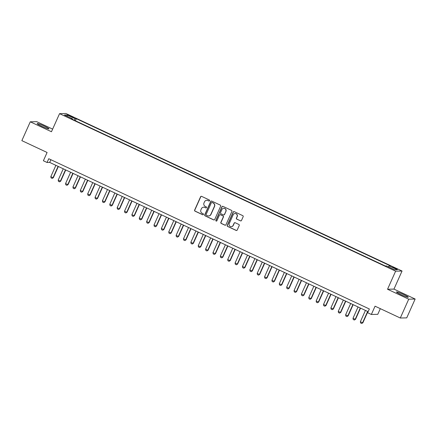<?xml version="1.0" encoding="UTF-8"?>
<svg xmlns="http://www.w3.org/2000/svg" width="437" height="437" viewBox="0 0 437 437"><rect width="100%" height="100%" fill="white"/><g stroke="black" fill="none" stroke-linecap="round" stroke-linejoin="round"><path stroke-width="0.66" d="M209.607 200.73A0.568 0.557 -91.3 0 0 209.328 199.971L201.643 196.371A0.814 0.798 -91.3 0 0 200.588 196.77L194.634 210.082A0.814 0.798 -91.3 0 0 195.028 211.158L202.713 214.764A0.568 0.557 -91.3 0 0 203.451 214.485A0.568 0.557 -91.3 0 0 203.178 213.726L202.184 213.261A2.606 2.546 -91.3 0 1 200.927 209.809L201.424 208.7A2.606 2.546 -91.3 0 1 204.795 207.422L205.789 207.886A0.568 0.557 -91.3 0 0 206.526 207.608A0.568 0.557 -91.3 0 0 206.253 206.848L205.259 206.384A2.606 2.546 -91.3 0 1 204.003 202.932L204.5 201.823A2.606 2.546 -91.3 0 1 207.87 200.545L208.864 201.009A0.568 0.557 -91.3 0 0 209.607 200.73M403.712 294.587A6.462 0.59 24.1 0 0 396.457 291.976A6.462 0.59 24.1 0 0 401.002 294.647A6.462 0.59 24.1 0 0 408.256 297.258A6.462 0.59 24.1 0 0 403.712 294.587M44.427 126.195A6.462 0.59 24.1 0 0 37.167 123.589A6.462 0.59 24.1 0 0 41.717 126.26A6.462 0.59 24.1 0 0 48.971 128.866A6.462 0.59 24.1 0 0 44.427 126.195M395.72 268.269L392.743 267.198L394.606 268.296L397.583 269.367L395.72 268.269M240.437 220.86A0.814 0.798 -91.3 0 0 241.492 220.461L243.163 216.725A0.814 0.798 -91.3 0 0 242.77 215.649L234.232 211.645A0.814 0.798 -91.3 0 0 233.178 212.043L227.224 225.355A0.814 0.798 -91.3 0 0 227.617 226.437L236.155 230.436A0.814 0.798 -91.3 0 0 237.209 230.037L239.225 225.525A0.814 0.798 -91.3 0 0 238.831 224.449L235.182 222.733A0.814 0.798 -91.3 0 0 234.128 223.132L233.123 225.372A2.174 2.13 -91.3 0 1 231.239 226.639A2.174 2.13 -91.3 0 1 229.256 223.558L233.172 214.796A2.174 2.13 -91.3 0 1 235.062 213.524A2.174 2.13 -91.3 0 1 237.045 216.61L236.39 218.068A0.814 0.798 -91.3 0 0 236.783 219.15L240.612 220.854A0.814 0.798 -91.3 0 0 240.874 220.925M52.631 129.128L36.703 121.666L30.273 121.808L21.85 140.643L47.092 152.475L43.383 160.761L47.07 162.488L48.753 158.724L369.347 308.981L367.664 312.745L371.352 314.471L377.776 314.329L380.316 308.648M408.726 299.181L415.15 299.034L393.961 289.103L387.537 289.25L408.726 299.181L400.297 318.016L375.055 306.184L371.352 314.471M387.537 289.25L395.622 271.169L59.552 113.658L65.976 113.516L402.051 271.022L395.622 271.169M30.273 121.808L51.462 131.739L59.552 113.658M220.663 206.182A0.814 0.798 -91.3 0 0 220.27 205.1L211.737 201.102A0.814 0.798 -91.3 0 0 210.683 201.501L204.729 214.813A0.814 0.798 -91.3 0 0 205.117 215.889L213.655 219.893A0.814 0.798 -91.3 0 0 214.709 219.489L220.663 206.182M222.985 206.373L231.523 210.372A0.814 0.798 -91.3 0 1 231.91 211.453L225.956 224.765A0.814 0.798 -91.3 0 1 224.902 225.164L221.253 223.449A0.814 0.798 -91.3 0 1 220.86 222.373L223.274 216.976A0.814 0.798 -91.3 0 0 222.881 215.894L220.456 214.758A0.814 0.798 -91.3 0 0 219.401 215.162L216.889 220.783A0.568 0.557 -91.3 0 1 216.397 221.111A0.568 0.557 -91.3 0 1 215.878 220.308L221.93 206.772A0.814 0.798 -91.3 0 1 222.985 206.373M415.15 299.034L406.727 317.868L400.297 318.016M69.538 115.931L74.039 117.728L70.614 115.909L67.73 114.871L69.538 115.931M388.438 266.87L389.099 265.887L390.317 265.86L76.355 118.711L75.142 118.738L74.17 120.175M389.099 265.887L397.206 269.684L394.567 269.744L386.461 265.947L385.243 265.975L71.286 118.826L72.498 118.798L64.392 114.997L67.03 114.936L75.142 118.738M393.961 289.103L402.051 271.022M47.07 162.488L49.676 162.427L368.14 311.685M50.889 159.724L49.676 162.427M75.432 120.77L76.355 118.711M72.384 119.339L72.498 118.798M67.325 116.373L67.03 114.936M209.197 201.053A0.568 0.557 -91.3 0 1 209.039 201.004L208.045 200.539A2.606 2.546 -91.3 0 0 206.843 200.304M203.768 207.182A2.606 2.546 -91.3 0 1 204.969 207.417L205.964 207.881A0.568 0.557 -91.3 0 0 206.122 207.93M201.381 196.3A0.814 0.798 -91.3 0 0 200.763 196.77L194.809 210.077A0.814 0.798 -91.3 0 0 195.202 211.158L202.888 214.758A0.568 0.557 -91.3 0 0 203.047 214.807M211.475 201.031A0.814 0.798 -91.3 0 0 210.852 201.495L204.898 214.807A0.814 0.798 -91.3 0 0 205.292 215.889L213.83 219.887A0.814 0.798 -91.3 0 0 214.092 219.958M212.065 202.511A0.568 0.557 -91.3 0 0 211.328 202.79L206.106 214.474A0.568 0.557 -91.3 0 0 206.379 215.228L207.428 215.72A2.606 2.546 -91.3 0 0 210.798 214.436L214.37 206.45A2.606 2.546 -91.3 0 0 213.114 203.003L212.24 202.506A0.568 0.557 -91.3 0 0 212 202.451L211.825 202.457M208.629 215.954A2.606 2.546 -91.3 0 0 210.973 214.436L210.798 214.436M212.24 202.506L213.289 202.997A2.606 2.546 -91.3 0 1 214.545 206.45L210.973 214.436M220.193 214.687A0.814 0.798 -91.3 0 1 220.63 214.758L223.056 215.894A0.814 0.798 -91.3 0 1 223.449 216.97L221.035 222.367A0.814 0.798 -91.3 0 0 221.422 223.449L225.077 225.159A0.814 0.798 -91.3 0 0 225.339 225.23M222.723 206.302A0.814 0.798 -91.3 0 0 222.105 206.772L216.053 220.303A0.568 0.557 -91.3 0 0 216.484 221.106M225.782 211.371A2.174 2.13 -91.3 0 0 223.793 208.291A2.174 2.13 -91.3 0 0 221.909 209.558L220.527 212.644A0.814 0.798 -91.3 0 0 220.92 213.726L223.345 214.862A0.814 0.798 -91.3 0 0 224.4 214.458L225.951 211.371A2.174 2.13 -91.3 0 0 223.881 208.291M223.782 214.928A0.814 0.798 -91.3 0 0 224.574 214.458L224.4 214.458M225.951 211.371L224.574 214.458M235.15 213.524A2.174 2.13 -91.3 0 1 237.22 216.605L236.564 218.063A0.814 0.798 -91.3 0 0 236.958 219.145L240.612 220.854M231.326 226.634A2.174 2.13 -91.3 0 0 233.298 225.366L233.123 225.372M234.92 222.662A0.814 0.798 -91.3 0 0 234.298 223.132L233.298 225.366M233.97 211.574A0.814 0.798 -91.3 0 0 233.353 212.043L227.398 225.35A0.814 0.798 -91.3 0 0 227.792 226.432L236.33 230.43A0.814 0.798 -91.3 0 0 236.592 230.501M55.887 165.339L50.829 176.657L53.035 177.695L58.099 166.377M53.352 177.684L52.178 178.411L53.352 177.684L58.356 166.497M52.178 178.411L51.069 177.892L50.829 176.657M63.256 168.797L58.197 180.11L60.41 181.147L65.468 169.835M60.721 181.142L59.547 181.863L60.721 181.142L65.725 169.949M59.547 181.863L58.443 181.35L58.197 180.11M70.63 172.249L65.566 183.567L67.779 184.6L72.837 173.287M68.09 184.594L66.916 185.321L68.09 184.594L73.094 173.407M66.916 185.321L65.812 184.802L65.566 183.567M77.999 175.707L72.935 187.02L75.148 188.057L80.211 176.739M75.459 188.047L74.285 188.773L75.459 188.047L80.463 176.859M74.285 188.773L73.181 188.254L72.935 187.02M85.368 179.159L80.304 190.472L82.517 191.51L87.58 180.197M82.828 191.504L81.659 192.225L82.828 191.504L87.837 180.317M81.659 192.225L80.55 191.712L80.304 190.472M92.737 182.611L87.679 193.93L89.885 194.962L94.949 183.649M90.202 194.957L89.028 195.683L90.202 194.957L95.206 183.769M89.028 195.683L87.919 195.164L87.679 193.93M100.106 186.069L95.047 197.382L97.26 198.42L102.318 187.102M97.571 198.409L96.397 199.135L97.571 198.409L102.575 187.222M96.397 199.135L95.293 198.617L95.047 197.382M107.48 189.521L102.416 200.834L104.629 201.872L109.687 190.559M104.94 201.867L103.766 202.588L104.94 201.867L109.944 190.679M103.766 202.588L102.662 202.074L102.416 200.834M114.849 192.974L109.785 204.292L111.998 205.324L117.061 194.012M112.309 205.319L111.135 206.046L112.309 205.319L117.313 194.132M111.135 206.046L110.031 205.527L109.785 204.292M122.218 196.432L117.154 207.744L119.367 208.782L124.43 197.464M119.678 208.777L118.509 209.498L119.678 208.777L124.687 197.584M118.509 209.498L117.4 208.979L117.154 207.744M129.587 199.884L124.529 211.197L126.735 212.235L131.799 200.922M127.052 212.229L125.878 212.95L127.052 212.229L132.056 201.042M125.878 212.95L124.769 212.437L124.529 211.197M136.956 203.336L131.898 214.654L134.11 215.687L139.168 204.374M134.421 215.681L133.247 216.408L134.421 215.681L139.425 204.494M133.247 216.408L132.143 215.889L131.898 214.654M144.33 206.794L139.266 218.107L141.479 219.145L146.537 207.826M141.79 219.139L140.616 219.86L141.79 219.139L146.794 207.946M140.616 219.86L139.512 219.341L139.266 218.107M151.699 210.246L146.635 221.559L148.848 222.597L153.911 211.284M149.159 222.591L147.985 223.318L149.159 222.591L154.163 211.404M147.985 223.318L146.881 222.799L146.635 221.559M159.068 213.698L154.004 225.017L156.217 226.055L161.28 214.736M156.528 226.044L155.359 226.77L156.528 226.044L161.537 214.857M155.359 226.77L154.25 226.251L154.004 225.017M166.437 217.156L161.379 228.469L163.585 229.507L168.649 218.189M163.902 229.501L162.728 230.223L163.902 229.501L168.906 218.309M162.728 230.223L161.619 229.704L161.379 228.469M173.806 220.609L168.748 231.927L170.96 232.959L176.018 221.646M171.271 232.954L170.097 233.68L171.271 232.954L176.275 221.767M170.097 233.68L168.993 233.161L168.748 231.927M181.18 224.061L176.116 235.379L178.329 236.417L183.387 225.099M178.64 236.406L177.466 237.133L178.64 236.406L183.644 225.219M177.466 237.133L176.362 236.614L176.116 235.379M188.549 227.519L183.485 238.831L185.698 239.869L190.761 228.551M186.009 239.864L184.835 240.585L186.009 239.864L191.013 228.671M184.835 240.585L183.731 240.066L183.485 238.831M195.918 230.971L190.854 242.289L193.067 243.322L198.13 232.009M193.378 243.316L192.209 244.043L193.378 243.316L198.387 232.129M192.209 244.043L191.1 243.524L190.854 242.289M203.287 234.423L198.229 245.741L200.436 246.779L205.499 235.461M200.752 246.768L199.578 247.495L200.752 246.768L205.756 235.581M199.578 247.495L198.469 246.976L198.229 245.741M210.656 237.881L205.598 249.194L207.804 250.232L212.868 238.913M208.121 250.226L206.947 250.947L208.121 250.226L213.125 239.034M206.947 250.947L205.843 250.428L205.598 249.194M218.03 241.333L212.966 252.652L215.179 253.684L220.237 242.371M215.49 253.678L214.316 254.405L215.49 253.678L220.494 242.491M214.316 254.405L213.212 253.886L212.966 252.652M225.399 244.786L220.335 256.104L222.548 257.142L227.611 245.823M222.859 257.131L221.685 257.857L222.859 257.131L227.863 245.944M221.685 257.857L220.581 257.338L220.335 256.104M232.768 248.243L227.704 259.556L229.917 260.594L234.98 249.276M230.228 260.589L229.059 261.31L230.228 260.589L235.237 249.396M229.059 261.31L227.95 260.791L227.704 259.556M240.137 251.696L235.079 263.014L237.286 264.046L242.349 252.733M237.602 264.041L236.428 264.767L237.602 264.041L242.606 252.854M236.428 264.767L235.319 264.248L235.079 263.014M247.506 255.148L242.448 266.466L244.654 267.504L249.718 256.186M244.971 267.493L243.797 268.22L244.971 267.493L249.975 256.306M243.797 268.22L242.693 267.701L242.448 266.466M254.88 258.606L249.817 269.919L252.029 270.956L257.087 259.638M252.34 270.951L251.166 271.672L252.34 270.951L257.344 259.758M251.166 271.672L250.062 271.153L249.817 269.919M262.249 262.058L257.185 273.376L259.398 274.409L264.461 263.096M259.709 274.403L258.535 275.13L259.709 274.403L264.713 263.216M258.535 275.13L257.431 274.611L257.185 273.376M269.618 265.51L264.554 276.829L266.767 277.866L271.83 266.548M267.078 277.856L265.909 278.582L267.078 277.856L272.087 266.668M265.909 278.582L264.8 278.063L264.554 276.829M276.987 268.968L271.923 280.281L274.136 281.319L279.199 270M274.447 281.313L273.278 282.034L274.447 281.313L279.456 270.121M273.278 282.034L272.169 281.515L271.923 280.281M284.356 272.42L279.298 283.739L281.504 284.771L286.568 273.458M281.821 284.766L280.647 285.492L281.821 284.766L286.825 273.578M280.647 285.492L279.543 284.973L279.298 283.739M291.73 275.873L286.667 287.191L288.879 288.229L293.937 276.911M289.19 288.218L288.016 288.944L289.19 288.218L294.194 277.031M288.016 288.944L286.912 288.425L286.667 287.191M299.099 279.33L294.035 290.643L296.248 291.681L301.306 280.363M296.559 291.676L295.385 292.397L296.559 291.676L301.563 280.483M295.385 292.397L294.281 291.883L294.035 290.643M306.468 282.783L301.404 294.101L303.617 295.133L308.68 283.821M303.928 295.128L302.754 295.854L303.928 295.128L308.937 283.941M302.754 295.854L301.65 295.336L301.404 294.101M313.837 286.235L308.773 297.553L310.986 298.591L316.049 287.273M311.297 298.58L310.128 299.307L311.297 298.58L316.306 287.393M310.128 299.307L309.019 298.788L308.773 297.553M321.206 289.693L316.148 301.006L318.354 302.043L323.418 290.731M318.671 302.038L317.497 302.759L318.671 302.038L323.675 290.845M317.497 302.759L316.393 302.246L316.148 301.006M328.58 293.145L323.517 304.463L325.729 305.496L330.787 294.183M326.04 305.49L324.866 306.217L326.04 305.49L331.044 294.303M324.866 306.217L323.762 305.698L323.517 304.463M335.949 296.603L330.885 307.916L333.098 308.954L338.156 297.635M333.409 308.943L332.235 309.669L333.409 308.943L338.413 297.755M332.235 309.669L331.131 309.15L330.885 307.916M343.318 300.055L338.254 311.368L340.467 312.406L345.53 301.093M340.778 312.4L339.604 313.121L340.778 312.4L345.782 301.208M339.604 313.121L338.5 312.608L338.254 311.368M350.687 303.507L345.623 314.826L347.836 315.858L352.899 304.545M348.147 315.853L346.978 316.579L348.147 315.853L353.156 304.665M346.978 316.579L345.869 316.06L345.623 314.826M358.056 306.965L352.998 318.278L355.205 319.316L360.268 307.998M355.521 319.305L354.347 320.031L355.521 319.305L360.525 308.118M354.347 320.031L353.238 319.513L352.998 318.278M365.425 310.417L360.367 321.73L362.579 322.768L367.637 311.455M362.89 322.763L361.716 323.484L362.89 322.763L367.894 311.576M361.716 323.484L360.612 322.97L360.367 321.73M70.417 116.346L70.614 115.909M72.045 117.089L72.231 116.668"/></g></svg>
